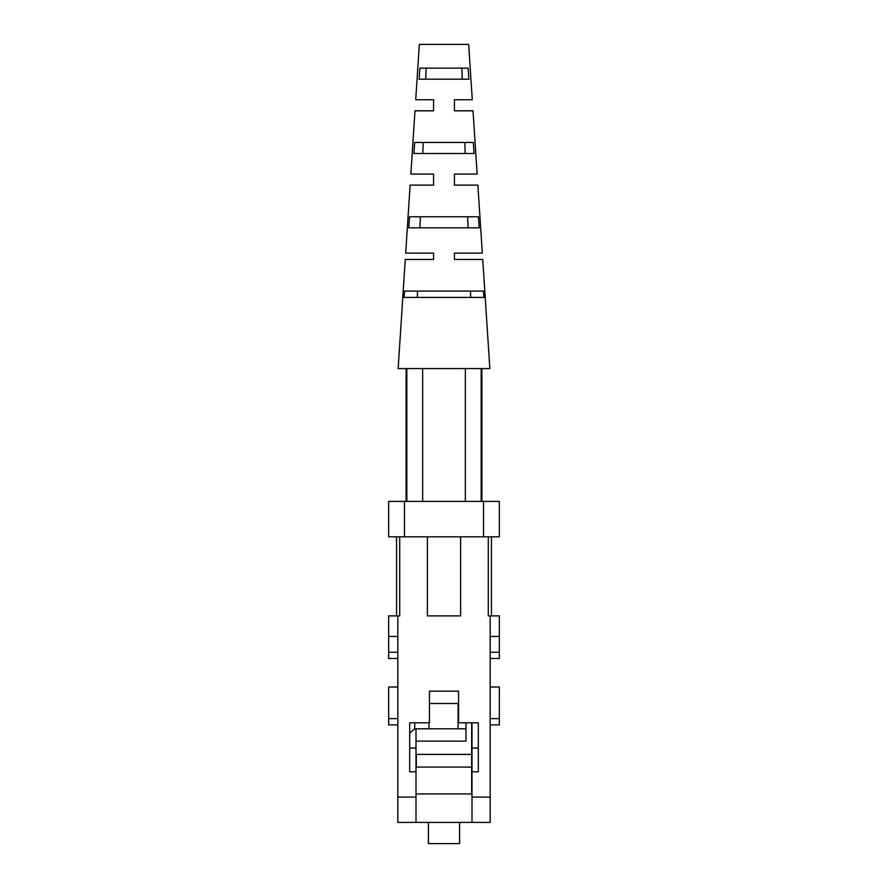 <?xml version="1.0" encoding="UTF-8"?>
<svg xmlns="http://www.w3.org/2000/svg" width="888" height="888" viewBox="0 0 888 888"><rect width="100%" height="100%" fill="white"/><g stroke="black" fill="none" stroke-linecap="round" stroke-linejoin="round"><path stroke-width="1.33" d="M416.006 728.793L416.006 822.41L397.824 822.41L397.824 636.452L388.655 636.452L388.655 615.895L397.824 615.895L397.824 636.452M490.176 797.113L490.176 822.41L471.994 822.41L471.994 797.113L490.176 797.113L490.176 615.895L488.278 615.895L488.278 536.818M490.176 615.895L499.345 615.895L499.345 636.452L490.176 636.452M416.006 822.41L471.994 822.41M471.994 797.113L471.994 722.788M471.994 748.085L478.31 748.085M416.006 793.95L471.994 793.95M416.006 748.085L409.69 748.085M471.994 771.805L478.31 771.805L478.31 722.788L458.552 722.788L458.552 691.164L429.448 691.164L429.448 722.788L409.69 722.788L409.69 771.805L416.006 771.805M483.538 536.818L483.538 501.398L499.345 501.398L499.345 536.818L388.655 536.818L388.655 501.398L404.462 501.398L404.462 536.818M399.722 536.818L399.722 615.895L397.824 615.895M397.824 797.113L416.006 797.113M483.538 501.398L404.462 501.398M491.441 536.818L491.441 615.895M396.559 615.895L396.559 536.818M427.394 536.818L427.394 615.895L460.606 615.895L460.606 536.818M388.655 636.452L388.655 658.496L397.824 658.496M490.176 658.496L499.345 658.496L499.345 636.452M490.176 724.885L499.345 724.885L499.345 687.023L490.176 687.023M397.824 724.885L388.655 724.885L388.655 687.023L397.824 687.023M459.573 822.41L459.573 843.6L428.427 843.6L428.427 822.41M416.006 741.136L465.978 741.136L465.978 728.793L414.74 728.793L409.69 733.177M465.978 728.793L465.978 722.788M471.672 793.95L471.672 722.788M471.672 754.412L416.328 754.412L416.328 767.066L471.672 767.066M429.448 703.496L458.075 703.496L458.075 728.793M428.982 728.793L428.982 722.788M415.717 99.745L433.566 99.745L415.717 99.745L419.336 44.4L468.664 44.4L472.283 99.745L454.434 99.745L454.434 110.811L473.015 110.811L477.145 174.07L454.434 174.07L454.434 185.137L477.866 185.137L482.317 253.136L454.434 253.136L454.434 259.463L482.728 259.463L489.854 368.576L422.655 368.576L422.655 501.398M454.434 179.809L454.434 177.489M405.272 259.463L433.566 259.463L405.272 259.463L398.146 368.576L422.655 368.576M433.566 255.178L433.566 253.136L405.683 253.136L433.566 253.136L433.566 259.463M433.566 178.144L433.566 185.137L410.134 185.137L433.566 185.137L433.566 182.295M433.566 181.94L433.566 175.214M433.566 174.07L410.855 174.07L433.566 174.07L433.566 185.137M414.985 110.811L433.566 110.811L433.566 108.602L433.566 110.811L414.985 110.811L410.855 174.07M465.223 153.513L422.777 153.513L423.21 142.446L464.79 142.446L465.223 153.513M470.696 297.413L417.305 297.413L417.549 291.086L470.451 291.086L470.696 297.413M468.065 227.839L419.935 227.839L420.357 216.761L467.643 216.761L468.065 227.839M462.293 79.187L425.707 79.187L426.151 68.121L461.849 68.121L462.293 79.187M468.564 74.326L468.12 68.121L419.88 68.121L419.092 79.187L468.908 79.187L468.12 68.121M454.434 99.745L454.434 103.829L454.434 99.745L472.283 99.745M454.434 178.477L454.434 174.07L477.145 174.07M482.728 259.463L454.434 259.463L454.434 258.197M410.134 185.137L405.683 253.136M433.566 99.745L433.566 110.811M454.434 259.463L454.434 253.136L482.317 253.136M477.866 185.137L454.434 185.137M473.015 110.811L454.434 110.811M404.096 297.413L483.905 297.413L483.483 291.086L404.517 291.086L404.096 297.413M408.813 227.839L479.187 227.839L478.432 216.761L409.568 216.761L408.813 227.839M413.908 153.513L474.092 153.513L473.326 142.446L414.674 142.446L413.908 153.513M406.837 501.398L406.837 368.576M465.345 501.398L465.345 368.576M481.163 368.576L481.163 501.398M499.345 652.258L490.176 652.258M499.345 718.647L490.176 718.647M388.655 718.647L397.824 718.647M388.655 652.258L397.824 652.258M414.74 722.788L414.74 728.793M406.116 368.576L406.116 501.398M481.884 368.576L481.884 501.398"/></g></svg>
